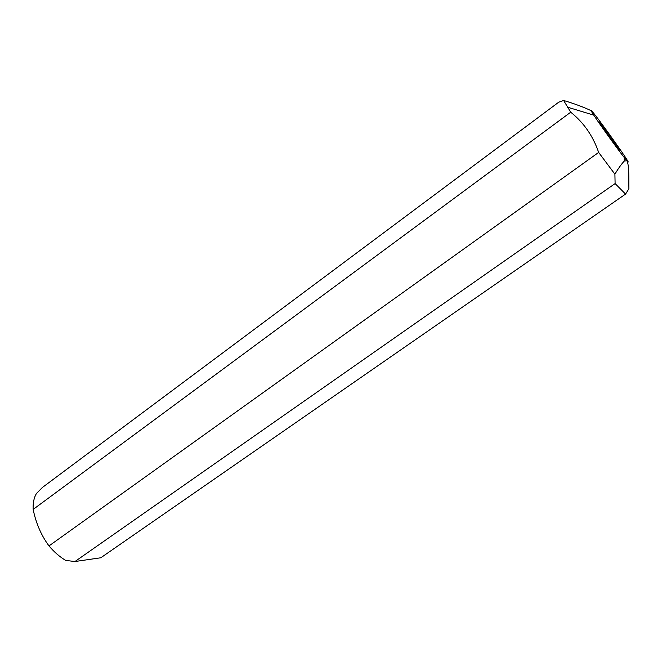 <?xml version="1.0" encoding="UTF-8"?>
<svg xmlns="http://www.w3.org/2000/svg" width="662" height="662" viewBox="0 0 662 662"><rect width="100%" height="100%" fill="white"/><g stroke="black" fill="none" stroke-linecap="round" stroke-linejoin="round"><path stroke-width="0.99" d="M74.963 561.525L100.781 557.776L625.565 194.082L628.9 188.744C628.701 178.848 629.372 165.268 626.864 160.725L624.241 161.065C621.229 164.366 618.118 168.744 614.907 174.205L615.106 183.581L74.963 561.525L65.737 560.433C59.696 556.841 54.119 552.009 48.988 545.918C41.259 535.442 35.988 523.278 33.158 509.417L33.108 508.118C33.009 502.276 34.126 497.385 36.468 493.455L42.401 487.464L558.703 102.205L563.643 100.475C574.542 103.744 583.677 107.136 591.058 110.653M614.907 174.205L598.655 152.425L48.988 545.918M33.158 509.417L570.71 112.209L563.643 100.475M592.465 111.804C600.666 121.262 635.479 170.722 626.864 160.725L624.316 157.622C617.241 148.718 599.946 124.679 593.773 115.138C590.57 110.206 590.14 109.089 592.465 111.804M570.71 112.209C583.685 122.536 593.003 135.933 598.655 152.425M618.937 149.455L619.591 150.075C620.509 150.373 603.868 126.98 600.177 122.768L599.416 122.023C598.365 121.535 615.528 145.673 618.937 149.455M615.106 183.581L625.565 194.082M593.773 115.138L567.5 107.17M624.316 157.622L624.216 161.073"/></g></svg>
